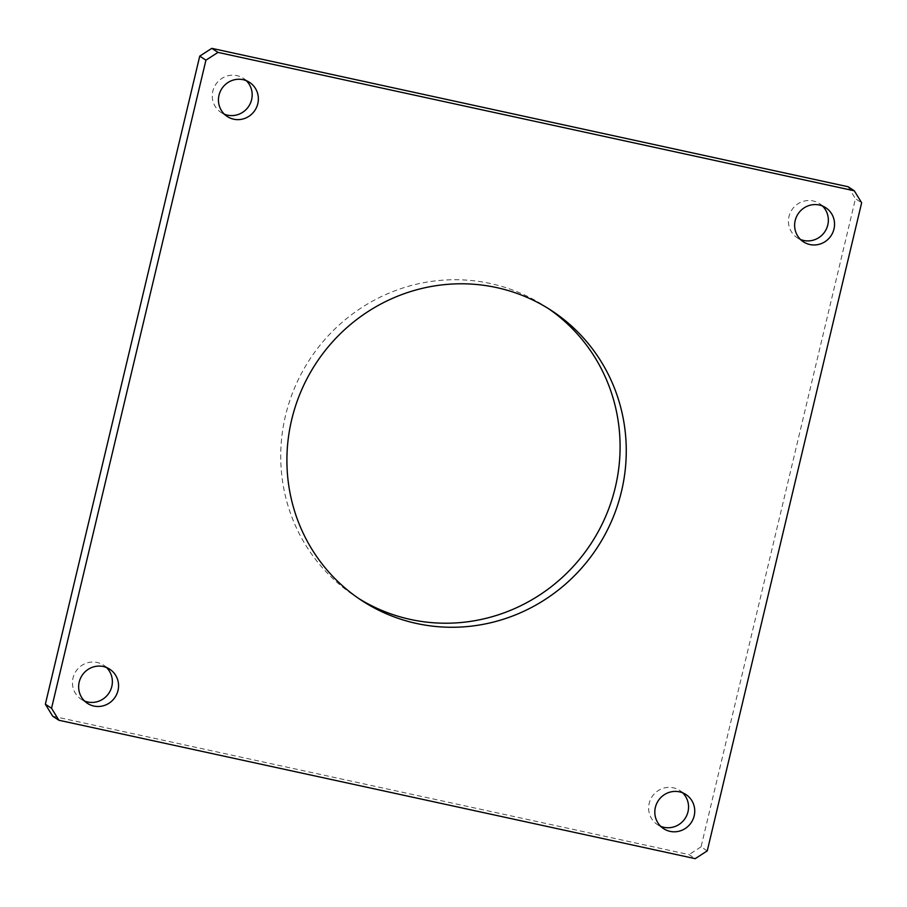 <?xml version="1.0" encoding="UTF-8"?>
<svg xmlns="http://www.w3.org/2000/svg" width="907" height="907" viewBox="0 0 907 907"><rect width="100%" height="100%" fill="white"/><g stroke="black" fill="none" stroke-linecap="round" stroke-linejoin="round"><path stroke-width="0.68" stroke-dasharray="4.54 3.4" d="M246.296 80.678A20.385 19.784 123.2 0 0 243.393 78.342A20.385 19.784 123.2 0 0 212.816 91.176A20.385 19.784 123.2 0 0 221.047 112.445A20.385 19.784 123.2 0 0 224.335 114.169M822.468 205.991A20.385 19.784 123.2 0 0 819.577 203.667A20.385 19.784 123.2 0 0 788.999 216.49A20.385 19.784 123.2 0 0 797.219 237.759A20.385 19.784 123.2 0 0 800.518 239.493M682.665 792.831A20.385 19.784 123.2 0 0 679.762 790.507A20.385 19.784 123.2 0 0 649.197 803.33A20.385 19.784 123.2 0 0 657.416 824.599A20.385 19.784 123.2 0 0 660.704 826.322M106.482 667.507A20.385 19.784 123.2 0 0 103.591 665.182A20.385 19.784 123.2 0 0 73.014 678.017A20.385 19.784 123.2 0 0 81.245 699.274A20.385 19.784 123.2 0 0 84.532 701.009M548.463 308.618A173.271 168.124 123.2 0 0 545.39 306.555A173.271 168.124 123.2 0 0 285.512 415.61A173.271 168.124 123.2 0 0 355.431 596.387A173.271 168.124 123.2 0 0 358.537 598.382M707.256 850.879L701.066 846.832L855.46 198.735L861.65 202.794M52.697 716.201L689.014 854.598L695.204 858.657M848.113 186.751L855.46 198.735M701.066 846.832L689.014 854.598M221.047 112.445L227.238 116.493M797.219 237.759L803.409 241.818M657.416 824.599L663.607 828.658M81.245 699.274L87.423 703.333M355.431 596.387L361.61 600.445M545.39 306.555L551.569 310.613M103.591 665.182L109.781 669.241M679.762 790.507L685.953 794.555M819.577 203.667L825.755 207.726M243.393 78.342L249.584 82.401"/><path stroke-width="1.36" d="M219.006 95.224A20.385 19.784 123.2 0 0 227.238 116.493A20.385 19.784 123.2 0 0 257.803 103.67A20.385 19.784 123.2 0 0 249.584 82.401A20.385 19.784 123.2 0 0 219.006 95.224M224.335 114.169A20.385 19.784 123.2 0 0 251.624 99.611A20.385 19.784 123.2 0 0 246.296 80.678M795.19 220.548A20.385 19.784 123.2 0 0 803.409 241.818A20.385 19.784 123.2 0 0 833.987 228.983A20.385 19.784 123.2 0 0 825.755 207.726A20.385 19.784 123.2 0 0 795.19 220.548M800.518 239.493A20.385 19.784 123.2 0 0 827.796 224.936A20.385 19.784 123.2 0 0 822.468 205.991M655.376 807.389A20.385 19.784 123.2 0 0 663.607 828.658A20.385 19.784 123.2 0 0 694.184 815.824A20.385 19.784 123.2 0 0 685.953 794.555A20.385 19.784 123.2 0 0 655.376 807.389M660.704 826.322A20.385 19.784 123.2 0 0 687.994 811.776A20.385 19.784 123.2 0 0 682.665 792.831M79.204 682.064A20.385 19.784 123.2 0 0 87.423 703.333A20.385 19.784 123.2 0 0 118.001 690.51A20.385 19.784 123.2 0 0 109.781 669.241A20.385 19.784 123.2 0 0 79.204 682.064M84.532 701.009A20.385 19.784 123.2 0 0 111.81 686.452A20.385 19.784 123.2 0 0 106.482 667.507M291.691 419.658A173.271 168.124 123.2 0 0 361.61 600.445A173.271 168.124 123.2 0 0 621.488 491.39A173.271 168.124 123.2 0 0 551.569 310.613A173.271 168.124 123.2 0 0 291.691 419.658M358.537 598.382A173.271 168.124 123.2 0 0 615.309 487.342A173.271 168.124 123.2 0 0 548.463 308.618M707.256 850.879L861.65 202.794L854.303 190.799L217.986 52.402L205.934 60.168L51.54 708.265L58.887 720.249L695.204 858.657L707.256 850.879M854.303 190.799L848.113 186.751L211.796 48.343L217.986 52.402M205.934 60.168L199.744 56.121L45.35 704.206L51.54 708.265M58.887 720.249L52.697 716.201L45.35 704.206M199.744 56.121L211.796 48.343"/></g></svg>
